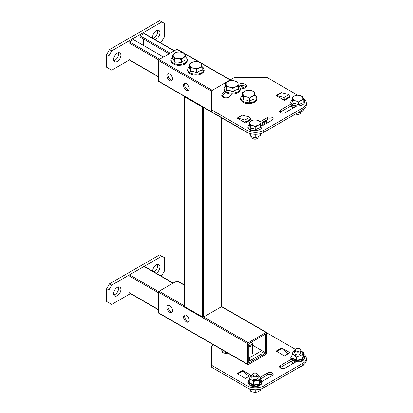 <?xml version="1.0" encoding="UTF-8"?>
<svg xmlns="http://www.w3.org/2000/svg" width="413" height="413" viewBox="0 0 413 413"><rect width="100%" height="100%" fill="white"/><g stroke="black" fill="none" stroke-linecap="round" stroke-linejoin="round"><path stroke-width="0.62" d="M186.377 315.305A4.022 2.323 -120 0 0 184.368 315.104A4.022 2.323 -120 0 0 183.754 318.325A4.022 2.323 -120 0 0 186.377 321.866A4.022 2.323 -120 0 0 188.39 322.068A4.022 2.323 -120 0 0 189.004 318.846A4.022 2.323 -120 0 0 186.377 315.305M188.865 321.608A4.022 2.323 60 0 1 187.492 321.226A4.022 2.323 60 0 1 185.003 314.923M169.66 305.651A4.022 2.323 -120 0 0 167.652 305.455A4.022 2.323 -120 0 0 167.033 308.676A4.022 2.323 -120 0 0 169.66 312.218A4.022 2.323 -120 0 0 171.669 312.414A4.022 2.323 -120 0 0 172.288 309.192A4.022 2.323 -120 0 0 169.66 305.651M172.149 311.954A4.022 2.323 60 0 1 170.775 311.572A4.022 2.323 60 0 1 168.287 305.269M266.07 332.424L248.239 342.718A0.79 0.454 120 0 0 247.681 343.683L247.681 364.276A0.79 0.454 120 0 0 247.841 364.633A0.79 0.454 120 0 0 248.239 364.596L266.07 354.302A0.79 0.454 120 0 0 266.628 353.337L266.628 332.744A0.79 0.454 120 0 0 266.462 332.382A0.79 0.454 120 0 0 266.07 332.424L221.487 306.683L221.487 117.762M264.955 334.349A0.79 0.454 -60 0 1 265.347 334.313A0.79 0.454 -60 0 1 265.513 334.675L264.955 334.349L249.349 343.363A0.79 0.454 -60 0 0 248.791 344.323L248.791 362.346L249.349 362.666L264.955 353.657L261.888 351.886M248.791 357.193L249.628 357.679L261.888 350.601L265.513 352.692L265.513 334.675M265.513 352.692A0.79 0.454 -60 0 1 264.955 353.657M249.349 362.666A0.79 0.454 -60 0 1 248.956 362.707A0.79 0.454 -60 0 1 248.791 362.346M247.681 343.683L158.515 292.203L158.515 312.796L247.681 364.276M158.515 292.203A0.79 0.454 -60 0 1 159.072 291.237L184.477 305.904M184.477 285.316L176.903 280.943L159.072 291.237M176.903 280.943A0.79 0.454 -60 0 1 177.301 280.902L184.477 285.047M247.841 364.633L158.68 313.157A0.79 0.454 -60 0 1 158.515 312.796M186.377 83.648A4.022 2.323 -120 0 0 184.368 83.447A4.022 2.323 -120 0 0 183.754 86.668A4.022 2.323 -120 0 0 186.377 90.21A4.022 2.323 -120 0 0 188.39 90.411A4.022 2.323 -120 0 0 189.004 87.189A4.022 2.323 -120 0 0 186.377 83.648M188.865 89.951A4.022 2.323 60 0 1 187.492 89.569A4.022 2.323 60 0 1 185.003 83.261M169.66 73.994A4.022 2.323 -120 0 0 167.652 73.798A4.022 2.323 -120 0 0 167.033 77.014A4.022 2.323 -120 0 0 169.66 80.561A4.022 2.323 -120 0 0 171.669 80.757A4.022 2.323 -120 0 0 172.288 77.536A4.022 2.323 -120 0 0 169.66 73.994M172.149 80.298A4.022 2.323 60 0 1 170.775 79.916A4.022 2.323 60 0 1 168.287 73.612M247.681 120.87L247.681 121.675M247.681 132.594L247.681 132.614A0.79 0.454 120 0 0 247.841 132.976A0.79 0.454 120 0 0 248.239 132.94L248.311 132.893M261.574 125.237L266.07 122.64A0.79 0.454 120 0 0 266.628 121.675L266.628 120.002M260.794 124.401L264.955 122L264.062 121.484M248.791 120.389L248.791 121.035M265.177 120.839L265.513 121.035L265.513 120.648M265.513 121.035A0.79 0.454 -60 0 1 264.955 122M247.841 132.976L158.68 81.5A0.79 0.454 -60 0 1 158.515 81.139L247.681 132.614M211.735 91.273L158.515 60.546L158.515 81.139M158.515 60.546A0.79 0.454 -60 0 1 159.072 59.58L212.292 90.308M182.427 52.472L176.903 49.286L159.072 59.58M176.903 49.286A0.79 0.454 -60 0 1 177.301 49.245L183.418 52.776M184.528 96.42A0.79 0.454 -0 0 0 184.477 96.58A0.79 0.454 -0 0 0 184.709 96.905L202.54 107.199A0.79 0.454 -0 0 0 203.372 107.303M221.719 117.896L221.719 306.358A0.79 0.454 180 0 1 221.487 306.683L203.655 316.977A0.79 0.454 180 0 1 202.54 316.977L202.54 107.199M184.709 96.905L184.709 306.683L202.54 316.977M184.709 306.683A0.79 0.454 180 0 1 184.477 306.358L184.477 96.58M174.121 50.892L144.023 33.52L140.126 35.771L140.126 37.056L169.103 53.788M170.218 53.148L140.126 35.771M143.466 38.987L143.466 45.425M163.533 57.004L133.435 39.633L129.537 41.883L159.63 59.26M158.68 59.999L128.98 42.849L128.98 59.58L158.515 76.632M144.023 33.52A0.79 0.454 -60 0 1 144.421 33.479L174.348 50.763M158.515 76.901L129.14 59.942A0.79 0.454 -60 0 1 128.98 59.58M128.98 42.849A0.79 0.454 -60 0 1 129.537 41.883M154.808 39.478A5.121 2.958 120 0 0 159.908 32.715A5.121 2.958 120 0 0 158.845 30.371A5.121 2.958 120 0 0 154.901 31.744A5.121 2.958 120 0 0 152.665 36.896A5.121 2.958 120 0 0 152.98 38.424M152.867 38.156A5.121 2.958 120 0 0 157.678 31.429A5.121 2.958 120 0 0 157.477 30.17M113.652 59.42A5.121 2.958 120 0 0 114.716 61.764A5.121 2.958 120 0 0 118.66 60.391A5.121 2.958 120 0 0 120.901 55.239A5.121 2.958 120 0 0 119.837 52.89A5.121 2.958 120 0 0 115.888 54.263A5.121 2.958 120 0 0 113.652 59.42M113.854 60.68A5.121 2.958 120 0 0 118.67 53.948A5.121 2.958 120 0 0 118.469 52.688M159.862 42.394L161.86 41.243L164.642 36.416L164.642 23.546L161.86 21.935L111.701 50.892L108.918 55.719L108.918 68.589L111.701 70.2L129.305 60.035M161.86 21.935L159.63 20.65L109.476 49.606L111.701 50.892M108.918 55.719L106.688 54.433L106.688 67.304L108.918 68.589M106.688 54.433L109.476 49.606M173.006 283.194L144.023 266.462L129.537 274.831L158.68 291.655M158.515 292.848L128.98 275.796L128.98 292.528L158.515 309.58M158.515 309.843L129.14 292.884A0.79 0.454 -60 0 1 128.98 292.528M128.98 275.796A0.79 0.454 -60 0 1 129.537 274.831M144.023 266.462A0.79 0.454 -60 0 1 144.421 266.426L173.233 283.06M120.901 289.467A5.121 2.958 120 0 0 119.837 287.123A5.121 2.958 120 0 0 115.888 288.496A5.121 2.958 120 0 0 113.652 293.653A5.121 2.958 120 0 0 114.716 295.997A5.121 2.958 120 0 0 118.66 294.624A5.121 2.958 120 0 0 120.901 289.467M113.854 294.913A5.121 2.958 120 0 0 118.67 288.181A5.121 2.958 120 0 0 118.469 286.921M156.238 273.246A5.121 2.958 120 0 0 159.908 266.948A5.121 2.958 120 0 0 158.845 264.604A5.121 2.958 120 0 0 154.901 265.972A5.121 2.958 120 0 0 152.665 271.129A5.121 2.958 120 0 0 152.665 271.186M154.008 271.96A5.121 2.958 120 0 0 157.678 265.662A5.121 2.958 120 0 0 157.477 264.403M160.977 275.982L161.86 275.471L164.642 270.649L164.642 257.779L159.63 254.883L109.476 283.839L111.701 285.125L108.918 289.952L108.918 302.822L111.701 304.433L130.42 293.622M161.86 256.168L111.701 285.125M108.918 289.952L106.688 288.666L106.688 301.536L108.918 302.822M106.688 288.666L109.476 283.839M224.553 91.092A27.976 16.153 0 0 0 221.915 94.675A4.337 2.504 0 0 0 221.745 95.372A4.337 2.504 0 0 0 223.015 97.138A4.337 2.504 0 0 0 230.242 96.064A19.308 11.146 180 0 1 231.662 94.009M291.573 103.668L280.561 110.028A3.232 1.864 0 0 0 279.611 111.35A3.232 1.864 0 0 0 280.561 112.666A3.232 1.864 0 0 0 285.13 112.666L296.916 105.862M282.487 92.868L281.671 92.398L276.38 95.455L276.38 95.775M276.483 95.501L281.501 92.605L289.043 94.623L289.472 96.74L284.459 99.636L284.025 97.52L276.483 95.501A0.578 0.336 -120 0 1 276.38 95.455L276.101 95.615L284.459 100.442L290.034 97.225L289.332 96.823M243.479 115.392L242.663 114.922L237.372 117.979L237.372 118.299M237.475 118.02L242.493 115.129L250.03 117.147L250.464 119.259L245.451 122.155L245.017 120.044L237.475 118.02A0.578 0.336 -120 0 1 237.372 117.979L237.093 118.139L245.451 122.966L251.021 119.744L250.324 119.342M297.701 95.217L267.464 77.758L234.026 77.758L211.735 90.628L211.735 109.935L247.124 130.363A11.822 6.825 0 0 0 263.84 130.363L302.848 107.839A11.822 6.825 0 0 0 306.312 103.018A11.822 6.825 0 0 0 302.946 98.248M211.735 109.935L211.735 111.866L247.124 132.294L247.124 130.363M263.84 130.363L263.84 132.294L302.848 109.77L302.848 107.839M246.236 87.004A4.337 2.504 0 0 0 241.037 85.563A27.976 16.153 0 0 0 238.817 85.992M225.55 92.094A27.976 16.153 0 0 0 222.065 96.317M249.349 120.71L248.652 120.307M288.362 98.191L287.66 97.788M272.678 119.78A3.232 1.864 0 0 0 267.629 119.424L260.283 123.668M292.347 105.155L280.561 111.959A3.232 1.864 0 0 0 280.076 112.315M306.312 103.018L306.312 104.948A11.822 6.825 180 0 1 302.848 109.77M263.84 132.294A11.822 6.825 180 0 1 247.124 132.294M240.345 89.131A19.308 11.146 180 0 1 243.438 88.444A4.337 2.504 0 0 0 246.571 86.038A4.337 2.504 0 0 0 241.037 83.638A27.976 16.153 0 0 0 238.074 84.237M261.847 126.11L272.198 120.131A3.232 1.864 0 0 0 273.148 118.815A3.232 1.864 0 0 0 271.15 117.091A3.232 1.864 0 0 0 267.629 117.493L259.911 121.954M245.451 122.155L242.844 121.458M250.03 117.147L245.017 120.044M284.459 99.636L281.852 98.939M289.043 94.623L284.025 97.52M260.691 378.897L267.629 374.89A3.232 1.864 180 0 1 272.198 374.89A3.232 1.864 180 0 1 272.678 375.247M260.427 377.121L267.629 372.96A3.232 1.864 180 0 1 272.198 372.96A3.232 1.864 180 0 1 273.148 374.281A3.232 1.864 180 0 1 272.198 375.598L261.666 381.679M242.663 370.389L251.021 375.216L245.451 378.432L237.093 373.605L242.663 370.389L242.663 370.729M281.671 347.865L290.034 352.692L284.459 355.908L276.101 351.081L281.671 347.865L281.671 348.211M266.628 333.224L267.464 333.224L295.223 349.253M302.848 365.242L302.848 363.311A11.822 6.825 0 0 0 306.312 358.484L306.312 360.415A11.822 6.825 180 0 1 302.848 365.242L263.84 387.761A11.822 6.825 180 0 1 247.124 387.761L247.124 385.83L211.735 365.402L211.735 346.094L213.733 344.943M211.735 365.402L211.735 367.333L247.124 387.761M302.848 363.311L263.84 385.83L263.84 387.761M228.193 353.022A4.337 2.504 180 0 1 221.745 350.838A4.337 2.504 180 0 1 221.915 350.141A27.976 16.153 180 0 1 222.106 349.775M296.999 361.282L285.13 368.133A3.232 1.864 180 0 1 281.609 368.541A3.232 1.864 180 0 1 279.611 366.816A3.232 1.864 180 0 1 280.561 365.495L291.686 359.073M247.124 385.83A11.822 6.825 0 0 0 263.84 385.83M306.312 358.484A11.822 6.825 0 0 0 303.493 354.06M222.065 351.783A27.976 16.153 180 0 1 222.999 350.291M286.87 352.795L288.362 353.657M247.857 375.319L249.349 376.181M280.076 367.782A3.232 1.864 180 0 1 280.561 367.425L292.404 360.585M237.372 373.765L237.372 373.445A2.943 1.698 -120 0 1 237.909 373.837L238.683 374.524M276.38 351.241L276.38 350.921A2.943 1.698 -120 0 1 276.916 351.313L277.691 352M281.392 348.025A2.943 1.698 60 0 1 281.934 348.417L288.047 353.838M242.385 370.549A2.943 1.698 60 0 1 242.927 370.941L249.034 376.362M249.628 357.679L249.628 360.895L261.888 353.817L261.888 350.601L252.735 345.314M248.791 360.415L249.628 360.895M248.791 345.5A3.154 1.822 0 0 0 251.708 344.38A3.154 1.822 0 0 0 251.021 342.398L251.579 342.718A3.939 2.277 180 0 1 252.735 344.328A3.939 2.277 180 0 1 248.791 346.6M251.021 342.398L251.579 342.718M196.748 72.781L193.594 71.516L190.439 71.273L189.546 67.365L189.546 63.974L192.251 62.342L194.957 61.573L198.111 61.898L201.265 63.081L201.714 64.604A5.911 3.412 180 0 1 201.312 66.354A5.911 3.412 180 0 1 199.453 67.758L196.748 69.389L196.748 72.781C198.56 71.304 200.362 70.504 202.158 70.38L202.158 66.989L199.453 67.758A5.911 3.412 180 0 1 193.594 68.202L190.439 67.882L189.546 63.974M196.748 69.389L193.594 68.202A5.911 3.412 180 0 1 189.99 65.497A5.911 3.412 180 0 1 192.251 62.342A5.911 3.412 180 0 1 198.111 61.898A5.911 3.412 180 0 1 201.714 64.604L202.158 66.989M190.439 71.273L190.439 67.882M225.483 351.726L225.483 352.96L225.911 353.337M181.441 62.931L178.08 62.069L174.725 62.229C173.961 60.329 173.192 59.09 172.417 58.522L172.417 55.13L174.622 53.194L176.826 52.121L180.187 52.038L183.542 52.823L184.699 54.242A5.911 3.412 180 0 1 184.952 56.003A5.911 3.412 180 0 1 183.646 57.603L181.441 59.539L181.441 62.931C182.918 61.248 184.389 60.246 185.85 59.921L185.85 56.529L183.646 57.603A5.911 3.412 180 0 1 178.08 58.754L174.725 58.837L172.417 55.13M181.441 59.539L178.08 58.754A5.911 3.412 180 0 1 173.574 56.55A5.911 3.412 180 0 1 174.622 53.194A5.911 3.412 180 0 1 180.187 52.038A5.911 3.412 180 0 1 184.699 54.242L185.85 56.529M174.725 62.229L174.725 58.837M249.689 101.412L246.535 100.147L243.381 99.91L242.488 96.002L242.488 92.61L245.193 90.979L247.898 90.21L251.052 90.53L254.207 91.717L254.656 93.24A5.911 3.412 180 0 1 254.253 94.99A5.911 3.412 180 0 1 252.395 96.394L249.689 98.026L249.689 101.412C251.502 99.941 253.303 99.141 255.1 99.017L255.1 95.625L252.395 96.394A5.911 3.412 180 0 1 246.535 96.838L243.381 96.518L242.488 92.61M249.689 98.026L246.535 96.838A5.911 3.412 180 0 1 242.932 94.133A5.911 3.412 180 0 1 245.193 90.979A5.911 3.412 180 0 1 251.052 90.53A5.911 3.412 180 0 1 254.656 93.24L255.1 95.625M243.381 99.91L243.381 96.518M232.968 91.763L229.814 90.499L226.665 90.256L225.766 86.348L225.766 82.956L228.477 81.325L231.182 80.556L234.336 80.881L237.49 82.063L237.934 83.586A5.911 3.412 180 0 1 237.537 85.336A5.911 3.412 180 0 1 235.673 86.74L232.968 88.372L232.968 91.763C234.78 90.287 236.587 89.487 238.384 89.363L238.384 85.971L235.673 86.74A5.911 3.412 180 0 1 229.814 87.184L226.665 86.864L225.766 82.956M232.968 88.372L229.814 87.184A5.911 3.412 180 0 1 226.216 84.479A5.911 3.412 180 0 1 228.477 81.325A5.911 3.412 180 0 1 234.336 80.881A5.911 3.412 180 0 1 237.934 83.586L238.384 85.971M226.665 90.256L226.665 86.864M292.404 363.492L292.476 363.894L292.404 363.492M303.245 365.562L303.245 364.999L303.245 365.562L300.896 366.976L303.245 365.562M298.553 367.642L300.896 366.976L298.553 367.642M295.548 349.037A3.154 1.822 0 0 0 294.624 350.322A3.154 1.822 0 0 0 296.575 352.005A3.154 1.822 0 0 0 300.932 350.322A3.154 1.822 0 0 0 300.008 349.037A3.154 1.822 0 0 1 300.932 350.322L300.932 353.043L300.932 350.322A3.154 1.822 0 0 1 296.575 352.005A3.154 1.822 0 0 1 294.624 350.322L294.624 353.043L294.624 350.322A3.154 1.822 0 0 1 295.548 349.037L295.976 348.789A2.55 1.471 0 0 0 296.802 351.189A2.55 1.471 0 0 0 299.9 350.647A2.55 1.471 0 0 0 299.58 348.789A2.55 1.471 0 0 0 298.754 348.469A2.55 1.471 0 0 0 295.976 348.789A2.55 1.471 0 0 0 296.802 351.189A2.55 1.471 0 0 0 299.9 350.647A2.55 1.471 0 0 0 299.58 348.789A2.55 1.471 0 0 0 298.754 348.469A2.55 1.471 0 0 0 295.976 348.789L295.548 349.037M249.514 122L249.514 124.767L250.288 128.154L253.019 128.386L255.755 129.46L260.443 127.38L260.443 124.612L258.099 125.278A5.121 2.958 180 0 1 253.019 125.666A5.121 2.958 180 0 1 249.901 123.317L249.514 122L251.858 120.586A5.121 2.958 180 0 1 256.938 120.198A5.121 2.958 180 0 1 260.056 122.542A5.121 2.958 180 0 1 258.099 125.278L255.755 126.693L255.755 129.46L260.443 127.38L260.443 124.612L258.099 125.278L255.755 126.693L255.755 129.46L253.019 128.386L250.288 128.154L249.901 123.317A5.121 2.958 180 0 1 251.858 120.586L254.207 119.92L256.938 120.198L259.669 121.226L260.443 124.612L260.056 122.542A5.121 2.958 180 0 1 258.099 125.278A5.121 2.958 180 0 1 253.019 125.666L255.755 126.693L253.019 125.666A5.121 2.958 180 0 1 249.901 123.317L249.514 122L249.514 124.767L250.288 128.154L250.288 125.387L253.019 125.666L250.288 125.387L249.901 123.317A5.121 2.958 180 0 1 251.858 120.586L254.207 119.92L256.938 120.198L259.669 121.226L260.056 122.542A5.121 2.958 180 0 0 256.938 120.198A5.121 2.958 180 0 0 251.858 120.586L249.514 122M253.773 138.918A3.154 1.822 180 0 1 252.751 138.525A3.154 1.822 180 0 1 251.827 137.24L251.827 136.858L251.827 137.24A3.154 1.822 180 0 0 252.751 138.525A3.154 1.822 180 0 0 253.773 138.918A3.154 1.822 180 0 0 257.211 138.525A3.154 1.822 180 0 1 253.773 138.918M258.13 137.24A3.154 1.822 180 0 1 257.211 138.525A3.154 1.822 180 0 0 258.13 137.24L258.13 136.848L258.13 137.24M256.783 138.773A2.55 1.471 180 0 1 254.005 139.093A2.55 1.471 180 0 1 253.179 138.773L252.751 138.525L253.179 138.773A2.55 1.471 180 0 0 254.005 139.093A2.55 1.471 180 0 0 256.783 138.773L257.211 138.525L256.783 138.773M249.731 388.896L250.288 391.044L250.288 389.067L250.288 391.044L253.019 392.071L255.755 392.35L255.755 389.758L255.755 392.35L258.099 391.684L260.443 390.27L260.443 389.129L260.443 390.27L258.099 391.684L255.755 392.35L253.019 392.071L250.288 391.044L249.731 388.896M252.751 373.744A3.154 1.822 0 0 0 251.827 375.03A3.154 1.822 0 0 0 253.773 376.713A3.154 1.822 0 0 0 258.13 375.03A3.154 1.822 0 0 0 257.211 373.744A3.154 1.822 0 0 1 258.13 375.03L258.13 377.756L258.13 375.03A3.154 1.822 0 0 1 253.773 376.713A3.154 1.822 0 0 1 251.827 375.03L251.827 377.756L251.827 375.03A3.154 1.822 0 0 1 252.751 373.744L253.179 373.497A2.55 1.471 0 0 0 254.005 375.897A2.55 1.471 0 0 0 257.098 375.355A2.55 1.471 0 0 0 256.783 373.497A2.55 1.471 0 0 0 255.952 373.176A2.55 1.471 0 0 0 253.179 373.497A2.55 1.471 0 0 0 254.005 375.897A2.55 1.471 0 0 0 257.098 375.355A2.55 1.471 0 0 0 256.783 373.497A2.55 1.471 0 0 0 255.952 373.176A2.55 1.471 0 0 0 253.179 373.497L252.751 373.744M292.311 97.287L292.311 100.06L293.085 103.446L295.822 103.678L298.553 104.752L303.245 102.672L303.245 99.9L300.896 100.566A5.121 2.958 180 0 1 295.822 100.953A5.121 2.958 180 0 1 292.698 98.609L292.311 97.287L294.66 95.878A5.121 2.958 180 0 1 299.735 95.491A5.121 2.958 180 0 1 302.858 97.835A5.121 2.958 180 0 1 300.896 100.566L298.553 101.98L298.553 104.752L303.245 102.672L303.245 99.9L300.896 100.566L298.553 101.98L298.553 104.752L295.822 103.678L293.085 103.446L292.698 98.609A5.121 2.958 180 0 1 294.66 95.878L297.004 95.212L299.735 95.491L302.471 96.513L303.245 99.9L302.858 97.835A5.121 2.958 180 0 1 300.896 100.566A5.121 2.958 180 0 1 295.822 100.953L298.553 101.98L295.822 100.953A5.121 2.958 180 0 1 292.698 98.609L292.311 97.287L292.311 100.06L293.085 103.446L293.085 100.674L295.822 100.953L293.085 100.674L292.698 98.609A5.121 2.958 180 0 1 294.66 95.878L297.004 95.212L299.735 95.491L302.471 96.513L302.858 97.835A5.121 2.958 180 0 0 299.735 95.491A5.121 2.958 180 0 0 294.66 95.878L292.311 97.287M296.575 114.21A3.154 1.822 180 0 1 295.703 113.9A3.154 1.822 180 0 0 296.575 114.21A3.154 1.822 180 0 0 300.008 113.818A3.154 1.822 180 0 1 296.575 114.21M300.932 112.527A3.154 1.822 180 0 1 300.008 113.818A3.154 1.822 180 0 0 300.932 112.527L300.932 112.135L300.932 112.527M299.58 114.06A2.55 1.471 180 0 1 296.802 114.38A2.55 1.471 180 0 1 295.976 114.06L295.698 113.9L295.976 114.06A2.55 1.471 180 0 0 296.802 114.38A2.55 1.471 180 0 0 299.58 114.06L300.008 113.818L299.58 114.06M303.498 356.114L303.787 356.342L302.177 359.811L296.167 360.74L291.769 358.2L292.063 357.436M302.177 359.811L301.96 355.975L299.105 355.903L296.25 356.858L296.25 360.244L301.96 359.362L303.493 356.063L303.493 352.676L301.96 355.975M296.167 360.74L296.25 360.244L292.063 357.834L292.063 354.442L294.154 355.139L296.25 356.858M292.063 354.442L293.597 351.143L294.624 350.689M294.624 350.714A5.121 2.958 0 0 0 292.832 352.279A5.121 2.958 0 0 0 294.154 355.139A5.121 2.958 0 0 0 299.105 355.903A5.121 2.958 0 0 0 302.729 353.812A5.121 2.958 0 0 0 301.402 350.952A5.121 2.958 0 0 0 300.932 350.714L303.493 352.676M295.548 354.333A3.154 1.822 0 0 0 300.008 354.333A3.154 1.822 0 0 0 300.008 351.757M292.063 357.834L291.769 358.2L292.063 357.834M303.787 356.342L303.493 356.063L303.787 356.342M260.701 380.827L260.99 381.049L259.379 384.518L253.37 385.448L248.967 382.908L249.266 382.144M259.379 384.518L259.163 380.683L256.308 380.61L253.448 381.571L253.448 384.957L259.163 384.075L260.691 380.776L260.691 377.384L259.163 380.683M253.37 385.448L253.448 384.957L249.266 382.541L249.266 379.155L251.357 379.846L253.448 381.571M249.266 379.155L250.799 375.856L251.827 375.402M251.827 375.422A5.121 2.958 0 0 0 250.03 376.992A5.121 2.958 0 0 0 251.357 379.846A5.121 2.958 0 0 0 256.308 380.61A5.121 2.958 0 0 0 259.927 378.52A5.121 2.958 0 0 0 258.6 375.665A5.121 2.958 0 0 0 258.13 375.422L260.691 377.384M252.751 379.041A3.154 1.822 0 0 0 257.211 379.041A3.154 1.822 0 0 0 257.211 376.47M249.266 382.541L248.967 382.908L249.266 382.541M260.99 381.049L260.691 380.776L260.99 381.049M260.443 133.662L260.443 135.304L258.099 136.858L255.755 137.384L255.755 134.292M250.288 133.6L250.288 136.078L253.019 137.245L255.755 137.384M249.622 133.394L250.288 136.078M252.632 137.142L253.019 137.245A5.121 2.958 180 0 1 252.632 137.142A5.121 2.958 180 0 1 252.57 137.126M257.345 137.137A5.121 2.958 180 0 1 257.33 137.142A5.121 2.958 180 0 1 253.019 137.245M303.245 109.533L303.245 110.596L300.896 112.15L298.553 112.677L298.553 112.253M292.311 107.778L292.389 108.48M297.721 112.734L298.553 112.677M300.148 112.429A5.121 2.958 180 0 1 300.127 112.434A5.121 2.958 180 0 1 297.675 112.759M203.655 107.468L203.655 316.977L248.239 342.718M222.215 96.038L225.333 97.835M244.351 88.227L240.051 85.744M230.124 80.014L201.389 63.421M199.438 62.296L184.152 53.468M280.561 111.959L280.561 110.028M267.629 119.424L267.629 117.493M241.037 85.563L241.037 83.638M221.915 96.064L221.915 94.675M267.629 372.96L267.629 374.89M280.561 365.495L280.561 367.425M221.915 350.141L221.915 351.53M276.916 351.313L281.934 348.417M237.909 373.837L242.927 370.941M202.107 66.653A7.986 4.61 180 0 1 202.225 72.296A7.986 4.61 180 0 1 192.799 73.782A7.986 4.61 180 0 1 189.546 66.694M185.85 57.376A7.986 4.61 180 0 1 185.773 62.43A7.986 4.61 180 0 1 177.714 64.407A7.986 4.61 180 0 1 172.417 57.376M255.048 95.289A7.986 4.61 180 0 1 255.172 100.932A7.986 4.61 180 0 1 245.74 102.419A7.986 4.61 180 0 1 242.488 95.331M238.327 85.636A7.986 4.61 180 0 1 238.451 91.278A7.986 4.61 180 0 1 229.024 92.765A7.986 4.61 180 0 1 225.766 85.677M291.408 361.163A6.618 3.82 0 0 0 293.751 363.156A6.618 3.82 0 0 1 291.408 361.163M252.333 130.302A6.923 3.996 180 0 1 249.514 124.158A6.923 3.996 180 0 0 252.333 130.302A6.923 3.996 180 0 0 260.526 129.001A6.923 3.996 180 0 0 260.36 124.096A6.923 3.996 180 0 1 260.526 129.001A6.923 3.996 180 0 1 252.333 130.302M295.135 105.589A6.923 3.996 180 0 1 292.311 99.445A6.923 3.996 180 0 0 295.135 105.589A6.923 3.996 180 0 0 303.323 104.288A6.923 3.996 180 0 0 303.157 99.383A6.923 3.996 180 0 1 303.323 104.288A6.923 3.996 180 0 1 295.135 105.589M292.063 355.366A6.732 3.887 0 0 0 293.018 360.172A6.732 3.887 0 0 0 301.965 360.466A6.732 3.887 0 0 0 303.493 355.366M249.266 380.074A6.732 3.887 0 0 0 250.221 384.88A6.732 3.887 0 0 0 259.168 385.174A6.732 3.887 0 0 0 260.691 380.074M293.788 107.669A6.567 3.789 180 0 1 291.454 105.671M266.462 332.382L221.667 306.518M244.641 88.124L240.397 85.677M230.356 79.879L201.265 63.086M201.245 63.07L183.63 52.9M252.735 344.328L252.735 353.791M202.102 66.627L203.671 68.295L204.125 69.973C204.621 73.08 198.049 76.214 192.788 74.681C189.283 73.571 187.548 72.001 187.579 69.973L188.034 68.295L189.546 66.669M185.85 57.335L186.955 58.641L187.409 60.319C186.593 64.887 182.092 65.368 177.714 65.306C173.543 64.758 171.256 63.096 170.858 60.319L171.312 58.641L172.417 57.335M255.043 95.264L256.612 96.931L257.067 98.609C257.562 101.712 250.99 104.85 245.73 103.317C242.224 102.207 240.49 100.638 240.521 98.609L240.975 96.931L242.488 95.305M238.322 85.61L239.896 87.277L240.351 88.955C240.846 92.063 234.274 95.197 229.014 93.663C225.508 92.553 223.769 90.984 223.8 88.955L224.254 87.277L225.766 85.651M299.58 348.789L300.008 349.037L299.58 348.789M249.514 124.132L248.554 125.02L247.81 126.987L247.981 127.958L249.968 130.136L252.322 131.055L249.968 130.136L247.981 127.958L247.81 126.987L248.554 125.02L249.514 124.132M256.783 373.497L257.211 373.744L256.783 373.497M292.311 99.419L291.351 100.313L290.607 102.279L290.783 103.25L292.771 105.423L295.119 106.342L292.771 105.423L290.783 103.25L290.607 102.279L291.351 100.313L292.311 99.419M303.493 355.263L304.438 356.362L304.83 357.803L303.818 360.028L300.87 361.649L297.747 362.072L295.538 361.855L292.894 360.9L290.886 358.721L290.726 357.787L292.063 355.268M260.691 379.975L261.635 381.075L262.033 382.51L261.021 384.735L258.068 386.356L254.95 386.785L252.735 386.563L250.092 385.608L248.089 383.429L247.924 382.5L248.631 380.616L249.266 379.975M292.915 108.17L290.891 105.996"/></g></svg>
